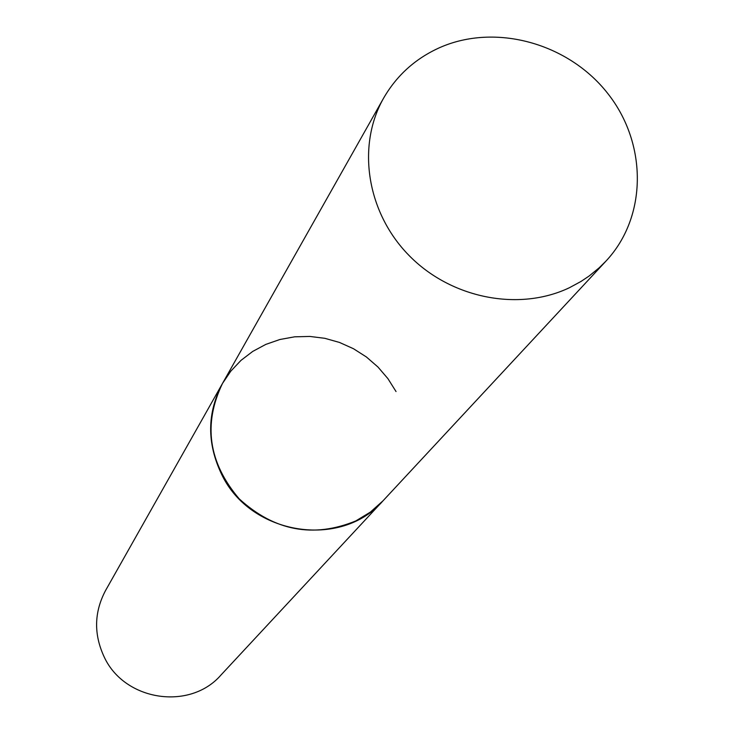 <?xml version="1.0" encoding="UTF-8"?>
<svg xmlns="http://www.w3.org/2000/svg" width="734" height="734" viewBox="0 0 734 734"><rect width="100%" height="100%" fill="white"/><g stroke="black" fill="none" stroke-linecap="round" stroke-linejoin="round"><path stroke-width="1.1" d="M383.607 98.136C356.458 145.837 366.706 212.282 408.838 255.267C450.804 298.399 518.846 311.886 569.446 287.71L581.016 281.443L589.154 275.993L599.228 267.763L606.128 260.928C647.388 216.759 647.498 143.653 607.77 93.493C568.373 43.077 495.312 22.901 439.593 47.673C415.407 58.573 396.745 75.391 383.607 98.136L222.521 383.396C202.887 424.179 208.456 462.677 239.229 498.872C274.461 530.966 313.326 538.316 355.825 520.92L370.386 512.093L383.01 500.817C341.136 549.445 250.56 535.169 221.732 474.549C206.713 443.253 206.979 412.866 222.521 383.396L230.815 371.147L240.972 360.394L252.735 351.412L265.827 344.393L279.92 339.493L294.683 336.814L309.776 336.429L324.841 338.319L339.521 342.457L353.476 348.723L366.394 356.972L377.964 367.028L387.919 378.643L396.03 391.552M606.128 260.928L220.962 675.041C190.023 710.842 124.688 701.08 104.292 657.178C93.649 634.497 94.062 612.294 105.522 590.586L222.521 383.396"/></g></svg>
